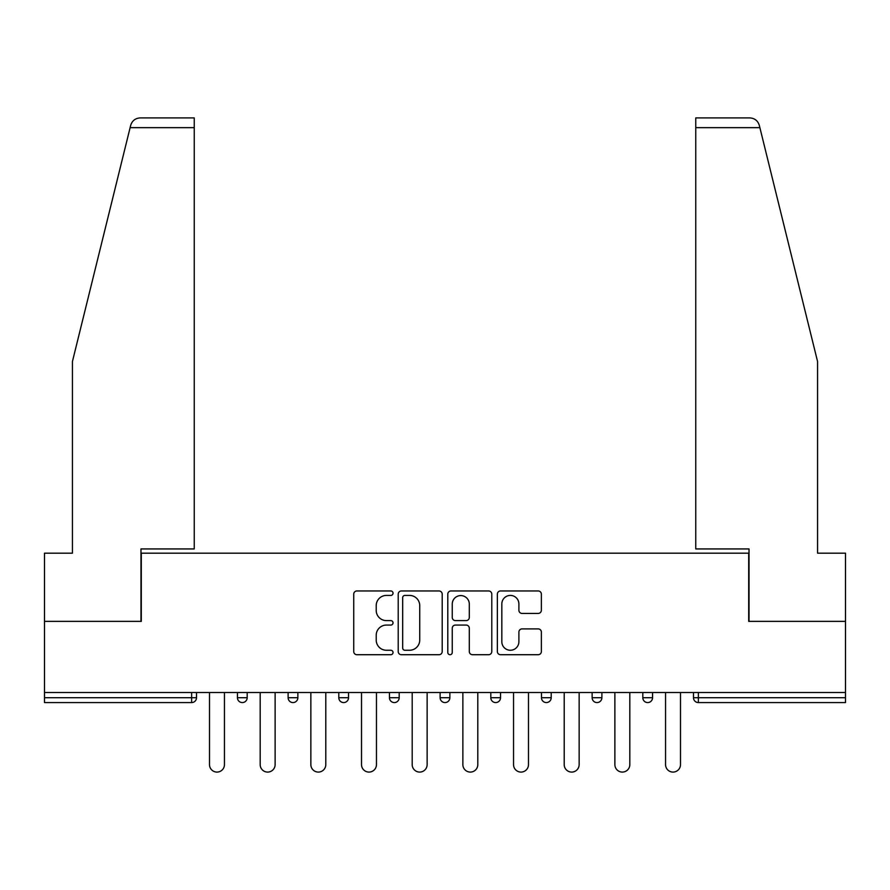 <?xml version="1.0" encoding="UTF-8"?>
<svg xmlns="http://www.w3.org/2000/svg" width="890" height="890" viewBox="0 0 890 890"><rect width="100%" height="100%" fill="white"/><g stroke="black" fill="none" stroke-linecap="round" stroke-linejoin="round"><path stroke-width="1.33" d="M393.035 593.185A2.236 2.236 0 0 0 390.799 590.96L356.923 590.96A3.193 3.193 0 0 0 353.731 594.142L353.731 651.536A3.193 3.193 0 0 0 356.923 654.717L390.799 654.717A2.236 2.236 0 0 0 393.035 652.492A2.236 2.236 0 0 0 390.799 650.256L386.416 650.256A10.202 10.202 0 0 1 376.214 640.055L376.214 635.271A10.202 10.202 0 0 1 386.416 625.069L390.799 625.069A2.236 2.236 0 0 0 393.035 622.833A2.236 2.236 0 0 0 390.799 620.608L386.416 620.608A10.202 10.202 0 0 1 376.214 610.406L376.214 605.623A10.202 10.202 0 0 1 386.416 595.421L390.799 595.421A2.236 2.236 0 0 0 393.035 593.185M538.183 613.433A3.193 3.193 0 0 0 541.365 610.24L541.365 594.142A3.193 3.193 0 0 0 538.183 590.96L500.558 590.96A3.193 3.193 0 0 0 497.365 594.142L497.365 651.536A3.193 3.193 0 0 0 500.558 654.717L538.183 654.717A3.193 3.193 0 0 0 541.365 651.536L541.365 632.089A3.193 3.193 0 0 0 538.183 628.896L522.074 628.896A3.193 3.193 0 0 0 518.892 632.089L518.892 641.723A8.533 8.533 0 0 1 510.359 650.256A8.533 8.533 0 0 1 501.827 641.723L501.827 603.943A8.533 8.533 0 0 1 510.359 595.421A8.533 8.533 0 0 1 518.892 603.943L518.892 610.24A3.193 3.193 0 0 0 522.074 613.433L538.183 613.433M130.118 127.648L130.697 125.323C132.176 120.706 135.325 118.237 140.164 117.914L194.243 117.914L194.243 127.648L130.118 127.648L72.435 361.518L72.435 553.168L44.5 553.168L44.5 621.376L141.299 621.376L141.299 553.168L748.701 553.168L748.701 621.376L845.5 621.376L845.5 692.509L44.5 692.509L44.5 697.704L191.639 697.704L191.639 692.509M194.243 127.648L194.243 548.941L140.976 548.941L140.976 621.376L44.5 621.376L44.5 692.509M442.208 594.142A3.193 3.193 0 0 0 439.026 590.96L401.401 590.96A3.193 3.193 0 0 0 398.208 594.142L398.208 651.536A3.193 3.193 0 0 0 401.401 654.717L439.026 654.717A3.193 3.193 0 0 0 442.208 651.536L442.208 594.142M450.974 590.96L488.599 590.96A3.193 3.193 0 0 1 491.792 594.142L491.792 651.536A3.193 3.193 0 0 1 488.599 654.717L472.501 654.717A3.193 3.193 0 0 1 469.308 651.536L469.308 628.262A3.193 3.193 0 0 0 466.126 625.069L455.446 625.069A3.193 3.193 0 0 0 452.253 628.262L452.253 652.492A2.236 2.236 0 0 1 450.017 654.717A2.236 2.236 0 0 1 447.792 652.492L447.792 594.142A3.193 3.193 0 0 1 450.974 590.96M191.639 702.577A4.873 4.873 0 0 0 196.512 697.704L191.639 697.704L191.639 702.577A4.873 4.873 0 0 0 196.512 697.704L196.512 692.509L196.512 697.704A4.873 4.873 0 0 1 191.639 702.577L44.5 702.577L44.5 697.704M845.5 692.509L845.5 702.577L698.361 702.577A4.873 4.873 0 0 1 693.488 697.704L693.488 692.509L693.488 697.704A4.873 4.873 0 0 0 698.361 702.577A4.873 4.873 0 0 1 693.488 697.704L845.5 697.704M237.441 692.509L237.441 697.704L237.441 692.509M242.314 702.577A4.873 4.873 0 0 1 237.441 697.704A4.873 4.873 0 0 0 242.314 702.577A4.873 4.873 0 0 0 247.186 697.704L247.186 692.509L247.186 697.704A4.873 4.873 0 0 1 242.314 702.577A4.873 4.873 0 0 1 237.441 697.704L247.186 697.704A4.873 4.873 0 0 1 242.314 702.577M288.115 692.509L288.115 697.704L288.115 692.509M297.861 692.509L297.861 697.704L297.861 692.509M338.79 692.509L338.79 697.704L338.79 692.509M348.524 692.509L348.524 697.704L348.524 692.509M389.453 697.704A4.873 4.873 0 0 0 394.326 702.577A4.873 4.873 0 0 0 399.198 697.704A4.873 4.873 0 0 1 394.326 702.577A4.873 4.873 0 0 0 399.198 697.704L399.198 692.509L399.198 697.704L389.453 697.704A4.873 4.873 0 0 0 394.326 702.577A4.873 4.873 0 0 1 389.453 697.704L389.453 692.509M440.127 692.509L440.127 697.704L440.127 692.509M449.873 692.509L449.873 697.704L449.873 692.509M500.547 692.509L500.547 697.704L490.802 697.704A4.873 4.873 0 0 0 495.674 702.577A4.873 4.873 0 0 1 490.802 697.704L490.802 692.509M541.476 692.509L541.476 697.704L541.476 692.509M551.21 692.509L551.21 697.704L551.21 692.509M592.139 692.509L592.139 697.704L592.139 692.509M601.885 692.509L601.885 697.704L601.885 692.509M642.814 692.509L642.814 697.704L642.814 692.509M652.559 692.509L652.559 697.704L652.559 692.509M292.988 702.577A4.873 4.873 0 0 1 288.115 697.704A4.873 4.873 0 0 0 292.988 702.577A4.873 4.873 0 0 0 297.861 697.704A4.873 4.873 0 0 1 292.988 702.577A4.873 4.873 0 0 1 288.115 697.704L297.861 697.704A4.873 4.873 0 0 1 292.988 702.577M343.662 702.577A4.873 4.873 0 0 1 338.79 697.704A4.873 4.873 0 0 0 343.662 702.577A4.873 4.873 0 0 0 348.524 697.704A4.873 4.873 0 0 1 343.662 702.577A4.873 4.873 0 0 1 338.79 697.704L348.524 697.704A4.873 4.873 0 0 1 343.662 702.577M445 702.577A4.873 4.873 0 0 1 440.127 697.704A4.873 4.873 0 0 0 445 702.577A4.873 4.873 0 0 0 449.873 697.704A4.873 4.873 0 0 1 445 702.577A4.873 4.873 0 0 1 440.127 697.704L449.873 697.704A4.873 4.873 0 0 1 445 702.577M495.674 702.577A4.873 4.873 0 0 0 500.547 697.704A4.873 4.873 0 0 1 495.674 702.577A4.873 4.873 0 0 1 490.802 697.704M546.338 702.577A4.873 4.873 0 0 1 541.476 697.704A4.873 4.873 0 0 0 546.338 702.577A4.873 4.873 0 0 0 551.21 697.704A4.873 4.873 0 0 1 546.338 702.577A4.873 4.873 0 0 1 541.476 697.704L551.21 697.704M597.012 702.577A4.873 4.873 0 0 1 592.139 697.704L601.885 697.704A4.873 4.873 0 0 1 597.012 702.577A4.873 4.873 0 0 0 601.885 697.704M647.686 702.577A4.873 4.873 0 0 1 642.814 697.704A4.873 4.873 0 0 0 647.686 702.577A4.873 4.873 0 0 0 652.559 697.704A4.873 4.873 0 0 1 647.686 702.577A4.873 4.873 0 0 1 642.814 697.704L652.559 697.704M404.906 595.421A2.236 2.236 0 0 0 402.68 597.646L402.68 648.02A2.236 2.236 0 0 0 404.906 650.256L409.534 650.256A10.202 10.202 0 0 0 419.735 640.055L419.735 605.623A10.202 10.202 0 0 0 409.534 595.421L404.906 595.421M469.308 604.11A8.533 8.533 0 0 0 460.786 595.577A8.533 8.533 0 0 0 452.253 604.11L452.253 617.415A3.193 3.193 0 0 0 455.446 620.608L466.126 620.608A3.193 3.193 0 0 0 469.308 617.415L469.308 604.11M209.506 692.509L209.506 764.621A7.476 7.476 0 0 0 216.982 772.086A7.476 7.476 0 0 0 224.447 764.621L224.447 692.509M260.18 692.509L260.18 764.621A7.476 7.476 0 0 0 267.645 772.086A7.476 7.476 0 0 0 275.121 764.621L275.121 692.509M310.855 692.509L310.855 764.621A7.476 7.476 0 0 0 318.32 772.086A7.476 7.476 0 0 0 325.796 764.621L325.796 692.509M361.518 692.509L361.518 764.621A7.476 7.476 0 0 0 368.994 772.086A7.476 7.476 0 0 0 376.459 764.621L376.459 692.509M412.192 692.509L412.192 764.621A7.476 7.476 0 0 0 419.668 772.086A7.476 7.476 0 0 0 427.133 764.621L427.133 692.509M462.867 692.509L462.867 764.621A7.476 7.476 0 0 0 470.332 772.086A7.476 7.476 0 0 0 477.808 764.621L477.808 692.509M194.243 117.914L155.261 117.914L194.243 117.914M130.697 125.323C131.598 122.698 131.598 122.698 130.697 125.323C131.598 122.698 131.598 122.698 130.697 125.323M759.882 127.648L695.758 127.648L695.758 548.941L749.024 548.941L749.024 621.376L845.5 621.376L845.5 553.168L817.565 553.168L817.565 361.518L759.303 125.323C758.402 122.698 758.402 122.698 759.303 125.323C758.402 122.698 758.402 122.698 759.303 125.323C757.824 120.706 754.676 118.237 749.836 117.914L695.758 117.914L749.836 117.914M695.758 127.648L695.758 117.914M513.541 692.509L513.541 764.621A7.476 7.476 0 0 0 521.006 772.086A7.476 7.476 0 0 0 528.482 764.621L528.482 692.509M564.204 692.509L564.204 764.621A7.476 7.476 0 0 0 571.68 772.086A7.476 7.476 0 0 0 579.145 764.621L579.145 692.509M614.879 692.509L614.879 764.621A7.476 7.476 0 0 0 622.355 772.086A7.476 7.476 0 0 0 629.82 764.621L629.82 692.509M665.553 692.509L665.553 764.621A7.476 7.476 0 0 0 673.018 772.086A7.476 7.476 0 0 0 680.494 764.621L680.494 692.509M698.361 692.509L698.361 702.577"/></g></svg>
